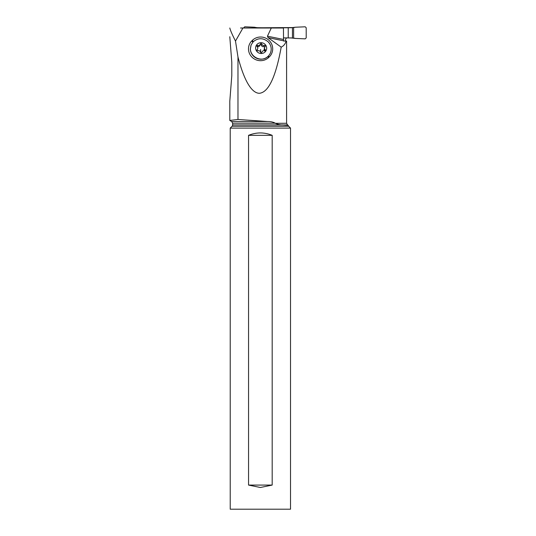<?xml version="1.0" encoding="UTF-8"?>
<svg xmlns="http://www.w3.org/2000/svg" width="536" height="536" viewBox="0 0 536 536"><rect width="100%" height="100%" fill="white"/><g stroke="black" fill="none" stroke-linecap="round" stroke-linejoin="round"><path stroke-width="0.8" d="M305.198 26.8L306.203 27.765L306.203 37.895L305.198 38.86L295.39 38.431L305.198 38.86L306.203 37.895L306.203 27.765L305.198 26.8L295.39 27.229A20.02 19.946 -90 0 1 293.627 27.564A20.02 19.946 90 0 0 295.39 27.229L305.198 26.8M295.39 38.431A20.02 19.946 90 0 0 293.627 38.096A20.02 19.946 -90 0 1 295.39 38.431L290.572 37.895M292.455 37.962L288.241 37.895L288.241 27.765L262.191 27.765L293.627 27.564L292.455 27.698L292.455 37.962L283.457 37.895L288.241 37.895M290.572 27.765L295.39 27.229M262.191 27.765L257.528 27.698L262.191 28.006M243.726 27.765L244.731 26.8L243.726 27.765M254.54 27.229L244.731 26.8L254.54 27.229A20.02 19.946 90 0 0 256.295 27.564A20.02 19.946 -90 0 1 254.54 27.229M257.528 27.698L256.295 27.564L257.528 28.006M229.797 36.736L231.8 62.411L231.8 75.609L229.797 101.284L229.797 120.439L237.977 119.474L229.797 120.439L231.666 121.518L267.732 121.518L237.977 119.474L237.977 57.01C245.649 86.484 253.876 93.251 259.357 93.284C268.482 92.433 275.759 77.05 281.192 47.141C283.604 45.989 285.226 44.046 286.043 41.306L285.467 41.031L285.467 39.584L286.472 37.895M284.402 125.022L282.539 124.895C280.362 125.009 277.929 124.466 275.263 123.28L275.263 123.186C273.139 122.034 270.626 121.478 267.732 121.518M240.537 28.006L283.457 28.006L283.537 41.031L286.593 41.031L286.593 123.28L275.263 123.3M286.579 57.024L286.579 68.501M281.192 47.141L268.074 37.647L267.43 36.187L271.296 28.006M254.66 28.006L240.57 28.006M286.043 41.306L285.467 41.031M237.977 57.01L235.492 41.071C232.262 34.706 230.359 30.351 229.803 28.006M242.942 28.006L235.492 41.071M268.817 57.359A11.893 11.544 -159.3 0 1 252.054 57.225A11.893 11.544 -159.3 0 1 251.866 40.837L252.369 40.341A11.893 11.544 -159.3 0 1 269.126 40.475A11.893 11.544 -159.3 0 1 269.32 56.87L268.817 57.359L267.632 56.742L268.154 56.253C270.211 54.203 271.229 51.717 271.196 48.803C271.082 46.076 270.037 43.718 268.067 41.741C263.062 37.734 258.124 37.728 253.247 41.728L251.143 44.877L250.413 48.83C250.339 57.091 261.501 62.404 267.531 56.836C265.575 58.391 263.344 59.181 260.838 59.215A10.492 10.184 -159.3 0 1 250.352 48.99L250.982 45.299M266.667 48.099A5.548 5.387 20.7 0 0 261.032 42.692A5.548 5.387 20.7 0 0 255.612 48.099A5.548 5.387 20.7 0 0 261.253 53.506A5.548 5.387 20.7 0 0 266.667 48.099M265.28 46.19A0.797 0.77 -159.3 0 1 265.052 46.739A1.956 1.903 20.7 0 0 265.106 49.459A0.797 0.77 -159.3 0 1 264.369 50.759A1.956 1.903 20.7 0 0 261.99 52.126A0.797 0.77 -159.3 0 1 260.456 52.113A1.956 1.903 20.7 0 0 258.024 50.759A0.797 0.77 -159.3 0 1 257.226 49.459A1.956 1.903 20.7 0 0 257.173 46.739A0.797 0.77 -159.3 0 1 257.916 45.439A1.956 1.903 20.7 0 0 260.295 44.073A0.797 0.77 -159.3 0 1 261.829 44.079A1.956 1.903 20.7 0 0 264.261 45.439A0.797 0.77 -159.3 0 1 265.28 46.19M257.032 46.558L257.481 46.592C258.627 46.887 259.424 46.431 259.86 45.232L260.637 44.589L261.394 45.232C261.803 46.438 262.613 46.887 263.826 46.592L264.864 47.282M264.938 51.108L264.067 49.62L264.617 47.409M257.662 48.789L257.066 50.29M290.525 509.2L230.219 509.2L230.219 128.104L290.525 128.104L290.525 509.2M272.188 485.08L260.369 487.492L248.557 485.08L248.557 135.34C256.436 132.144 264.308 132.144 272.188 135.34L272.188 485.08L248.557 485.08M282.539 124.895L232.631 124.895A1.93 1.93 0 0 1 232.068 126.255L230.219 128.104M286.593 123.28L287.557 124.948L283.336 124.948L288.154 125.297A1.93 1.93 0 0 0 288.676 126.255L290.525 128.104M287.557 124.948L287.953 125.277M272.188 135.34L248.557 135.34M288.241 27.765L292.455 27.698M293.627 38.096L293.627 27.564M256.295 27.564L256.295 28.006M268.074 37.647L283.51 40.79M283.457 39.45L267.43 36.187M268.154 56.253L269.32 56.87M252.751 42.237L251.866 40.837M252.369 40.341L253.247 41.728M263.826 46.592L264.261 45.439M264.677 50.605L265.106 49.459M257.005 50.049L257.226 49.459M257.481 46.592L257.916 45.439M261.394 45.232L261.829 44.079M260.737 52.528A9.434 0.824 90 0 1 260.623 49.466M232.068 126.255L288.676 126.255M232.631 124.895L232.631 123.186L275.263 123.186M261.89 52.347L262.057 51.905M259.786 45.459L260.228 44.294M232.631 123.186L231.666 121.518"/></g></svg>
